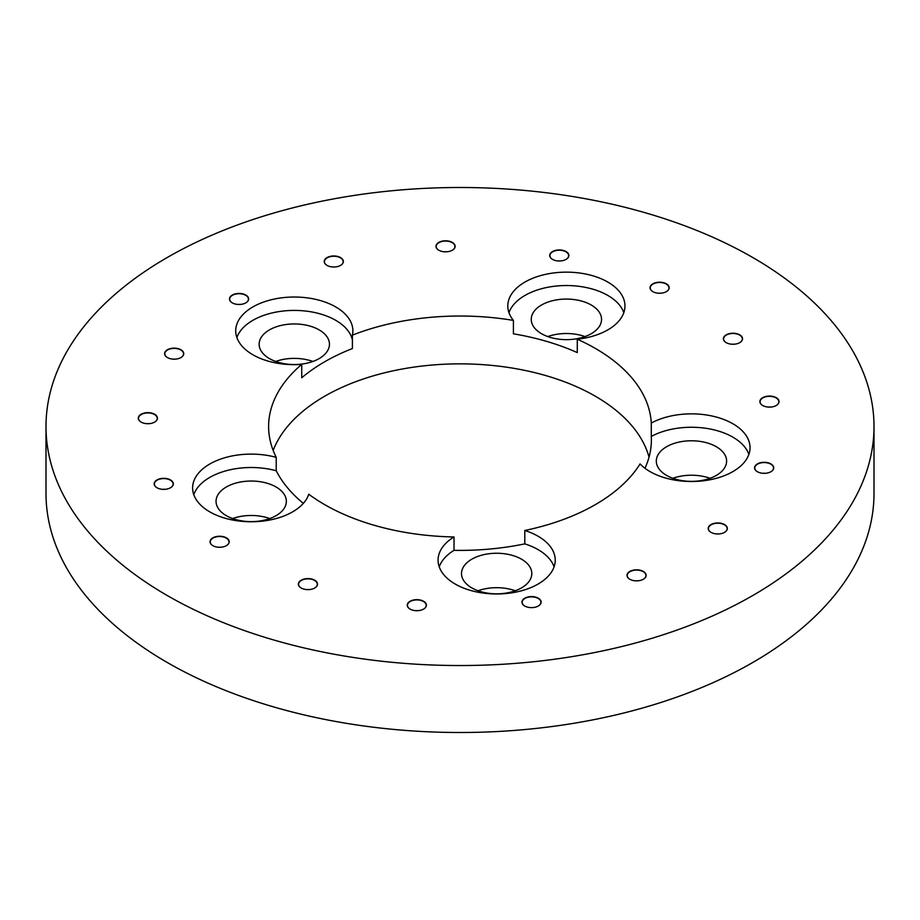 <?xml version="1.0" encoding="UTF-8"?>
<svg xmlns="http://www.w3.org/2000/svg" width="920" height="920" viewBox="0 0 920 920"><rect width="100%" height="100%" fill="white"/><g stroke="black" fill="none" stroke-linecap="round" stroke-linejoin="round"><path stroke-width="1.38" d="M172.937 359.133A9.373 5.416 180 0 1 175.409 359.133M167.474 357.592A9.373 5.416 180 0 1 164.795 353.809A9.373 5.416 180 0 1 170.579 348.806A9.373 5.416 180 0 1 180.803 349.979A9.373 5.416 180 0 1 183.54 353.809A9.373 5.416 180 0 1 180.872 357.592M167.405 357.558L167.405 357.558A9.568 5.52 180 0 1 167.405 349.749A9.568 5.52 180 0 1 180.941 349.749A9.568 5.52 180 0 1 180.941 357.558A9.568 5.52 180 0 1 167.405 357.558M146.648 423.66A9.373 5.416 180 0 1 149.12 423.66M141.185 422.13A9.373 5.416 180 0 1 138.506 418.347A9.373 5.416 180 0 1 144.29 413.344A9.373 5.416 180 0 1 154.514 414.517A9.373 5.416 180 0 1 157.251 418.347A9.373 5.416 180 0 1 154.571 422.13M141.116 422.096L141.116 422.096A9.568 5.52 180 0 1 141.116 414.276A9.568 5.52 180 0 1 154.652 414.276A9.568 5.52 180 0 1 154.652 422.096A9.568 5.52 180 0 1 141.116 422.096M162.506 489.325A9.373 5.416 180 0 1 164.979 489.325M157.044 487.784A9.373 5.416 180 0 1 154.376 484A9.373 5.416 180 0 1 160.161 478.998A9.373 5.416 180 0 1 170.373 480.171A9.373 5.416 180 0 1 173.121 484A9.373 5.416 180 0 1 170.441 487.784M156.975 487.749L156.975 487.749A9.568 5.52 180 0 1 156.975 479.941A9.568 5.52 180 0 1 170.511 479.941A9.568 5.52 180 0 1 170.511 487.749A9.568 5.52 180 0 1 156.975 487.749M218.385 547.239A9.373 5.416 180 0 1 220.857 547.239M212.922 545.709A9.373 5.416 180 0 1 210.243 541.914A9.373 5.416 180 0 1 216.027 536.923A9.373 5.416 180 0 1 226.251 538.096A9.373 5.416 180 0 1 228.988 541.914A9.373 5.416 180 0 1 226.32 545.709M212.853 545.663L212.853 545.663A9.568 5.52 180 0 1 212.853 537.855A9.568 5.52 180 0 1 226.389 537.855A9.568 5.52 180 0 1 226.389 545.663A9.568 5.52 180 0 1 212.853 545.663M306.716 589.594A9.373 5.416 180 0 1 309.2 589.594M301.266 588.053A9.373 5.416 180 0 1 298.586 584.269A9.373 5.416 180 0 1 304.37 579.266A9.373 5.416 180 0 1 314.582 580.439A9.373 5.416 180 0 1 317.331 584.269A9.373 5.416 180 0 1 314.651 588.053M301.197 588.018L301.197 588.018A9.568 5.52 180 0 1 301.197 580.209A9.568 5.52 180 0 1 314.721 580.209A9.568 5.52 180 0 1 314.721 588.018A9.568 5.52 180 0 1 301.197 588.018M415.598 610.661A9.373 5.416 180 0 1 418.071 610.661M410.136 609.12A9.373 5.416 180 0 1 407.456 605.337A9.373 5.416 180 0 1 413.241 600.334A9.373 5.416 180 0 1 423.464 601.507A9.373 5.416 180 0 1 426.202 605.337A9.373 5.416 180 0 1 423.534 609.12M410.067 609.086L410.067 609.086A9.568 5.52 180 0 1 410.067 601.278A9.568 5.52 180 0 1 423.603 601.278A9.568 5.52 180 0 1 423.603 609.086A9.568 5.52 180 0 1 410.067 609.086M530.299 607.591A9.373 5.416 180 0 1 532.772 607.591M524.837 606.061A9.373 5.416 180 0 1 522.158 602.278A9.373 5.416 180 0 1 527.953 597.275A9.373 5.416 180 0 1 538.165 598.448A9.373 5.416 180 0 1 540.914 602.278A9.373 5.416 180 0 1 538.234 606.061M524.768 606.027L524.768 606.027A9.568 5.52 180 0 1 524.768 598.207A9.568 5.52 180 0 1 538.303 598.207A9.568 5.52 180 0 1 538.303 606.027A9.568 5.52 180 0 1 524.768 606.027M635.341 580.819A9.373 5.416 180 0 1 637.813 580.819M629.878 579.289A9.373 5.416 180 0 1 627.21 575.495A9.373 5.416 180 0 1 632.994 570.503A9.373 5.416 180 0 1 643.206 571.676A9.373 5.416 180 0 1 645.955 575.495A9.373 5.416 180 0 1 643.275 579.289M629.809 579.243L629.809 579.243A9.568 5.52 180 0 1 629.809 571.435A9.568 5.52 180 0 1 643.344 571.435A9.568 5.52 180 0 1 643.344 579.243A9.568 5.52 180 0 1 629.809 579.243M716.53 533.945A9.373 5.416 180 0 1 719.014 533.945M711.079 532.404A9.373 5.416 180 0 1 708.4 528.62A9.373 5.416 180 0 1 714.184 523.618A9.373 5.416 180 0 1 724.396 524.791A9.373 5.416 180 0 1 727.145 528.62A9.373 5.416 180 0 1 724.466 532.404M711.01 532.37L711.01 532.37A9.568 5.52 180 0 1 711.01 524.561A9.568 5.52 180 0 1 724.534 524.561A9.568 5.52 180 0 1 724.534 532.37A9.568 5.52 180 0 1 711.01 532.37M762.91 473.294A9.373 5.416 180 0 1 765.394 473.294M757.459 471.764A9.373 5.416 180 0 1 754.779 467.981A9.373 5.416 180 0 1 760.564 462.978A9.373 5.416 180 0 1 770.776 464.151A9.373 5.416 180 0 1 773.524 467.981A9.373 5.416 180 0 1 770.845 471.764M757.39 471.718L757.39 471.718A9.568 5.52 180 0 1 757.39 463.91A9.568 5.52 180 0 1 770.914 463.91A9.568 5.52 180 0 1 770.925 471.718A9.568 5.52 180 0 1 757.39 471.718M768.223 407.077A9.373 5.416 180 0 1 770.695 407.077M762.76 405.536A9.373 5.416 180 0 1 760.081 401.752A9.373 5.416 180 0 1 765.865 396.75A9.373 5.416 180 0 1 776.089 397.923A9.373 5.416 180 0 1 778.826 401.752A9.373 5.416 180 0 1 776.158 405.536M762.692 405.501L762.692 405.501A9.568 5.52 180 0 1 762.692 397.681A9.568 5.52 180 0 1 776.227 397.681A9.568 5.52 180 0 1 776.227 405.501A9.568 5.52 180 0 1 762.692 405.501M731.733 344.218A9.373 5.416 180 0 1 734.206 344.218M726.271 342.677A9.373 5.416 180 0 1 723.591 338.893A9.373 5.416 180 0 1 729.376 333.891A9.373 5.416 180 0 1 739.599 335.064A9.373 5.416 180 0 1 742.336 338.893A9.373 5.416 180 0 1 739.657 342.677M726.202 342.642L726.202 342.642A9.568 5.52 180 0 1 726.202 334.834A9.568 5.52 180 0 1 739.737 334.834A9.568 5.52 180 0 1 739.737 342.642A9.568 5.52 180 0 1 726.202 342.642M658.375 293.215A9.373 5.416 180 0 1 660.847 293.215M652.912 291.674A9.373 5.416 180 0 1 650.233 287.891A9.373 5.416 180 0 1 656.018 282.888A9.373 5.416 180 0 1 666.241 284.061A9.373 5.416 180 0 1 668.978 287.891A9.373 5.416 180 0 1 666.31 291.674M652.844 291.64L652.844 291.64A9.568 5.52 180 0 1 652.844 283.832A9.568 5.52 180 0 1 666.379 283.832A9.568 5.52 180 0 1 666.379 291.64A9.568 5.52 180 0 1 652.844 291.64M558.06 260.958A9.373 5.416 180 0 1 560.533 260.958M552.598 259.417A9.373 5.416 180 0 1 549.918 255.633A9.373 5.416 180 0 1 555.703 250.631A9.373 5.416 180 0 1 565.926 251.804A9.373 5.416 180 0 1 568.663 255.633A9.373 5.416 180 0 1 565.995 259.417M552.529 259.382L552.529 259.382A9.568 5.52 180 0 1 552.529 251.562A9.568 5.52 180 0 1 566.064 251.562A9.568 5.52 180 0 1 566.064 259.382A9.568 5.52 180 0 1 552.529 259.382M444.337 251.792A9.373 5.416 180 0 1 446.809 251.792M438.874 250.263A9.373 5.416 180 0 1 436.195 246.48A9.373 5.416 180 0 1 441.979 241.477A9.373 5.416 180 0 1 452.203 242.65A9.373 5.416 180 0 1 454.94 246.48A9.373 5.416 180 0 1 452.272 250.263M438.805 250.217L438.805 250.217A9.568 5.52 180 0 1 438.805 242.408A9.568 5.52 180 0 1 452.341 242.408A9.568 5.52 180 0 1 452.341 250.217A9.568 5.52 180 0 1 438.805 250.217M332.557 266.972A9.373 5.416 180 0 1 335.029 266.972M327.094 265.443A9.373 5.416 180 0 1 324.415 261.648A9.373 5.416 180 0 1 330.211 256.657A9.373 5.416 180 0 1 340.423 257.83A9.373 5.416 180 0 1 343.171 261.648A9.373 5.416 180 0 1 340.492 265.443M327.025 265.397L327.025 265.397A9.568 5.52 180 0 1 327.025 257.589A9.568 5.52 180 0 1 340.561 257.589A9.568 5.52 180 0 1 340.561 265.397A9.568 5.52 180 0 1 327.025 265.397M237.82 304.44A9.373 5.416 180 0 1 240.304 304.44M232.369 302.91A9.373 5.416 180 0 1 229.689 299.115A9.373 5.416 180 0 1 235.474 294.124A9.373 5.416 180 0 1 245.686 295.297A9.373 5.416 180 0 1 248.434 299.115A9.373 5.416 180 0 1 245.755 302.91M232.3 302.864L232.3 302.864A9.568 5.52 180 0 1 232.3 295.055A9.568 5.52 180 0 1 245.824 295.055A9.568 5.52 180 0 1 245.824 302.864A9.568 5.52 180 0 1 232.3 302.864M554.082 566.846A58.581 33.822 0 0 0 538.085 549.62A58.581 33.822 0 0 0 524.803 543.87L524.803 530.483A58.581 33.822 180 0 1 538.085 536.233A58.581 33.822 180 0 1 555.243 560.142A58.581 33.822 180 0 1 519.075 591.399A58.581 33.822 180 0 1 455.227 584.062A58.581 33.822 180 0 1 438.069 560.142A58.581 33.822 180 0 1 454.02 536.958A191.383 110.492 180 0 1 324.679 504.643A191.383 110.492 180 0 1 308.763 494.224A58.581 33.822 180 0 1 268.467 520.26A58.581 33.822 180 0 1 209.771 511.853A58.581 33.822 180 0 1 192.613 487.933A58.581 33.822 180 0 1 276.23 457.355L276.23 470.752A191.383 110.492 0 0 0 303.335 503.366M276.058 486.979A35.155 20.297 0 0 0 237.751 482.586A35.155 20.297 0 0 0 216.05 501.331A35.155 20.297 0 0 0 226.343 515.683A35.155 20.297 0 0 0 264.649 520.076A35.155 20.297 0 0 0 286.35 501.331A35.155 20.297 0 0 0 276.058 486.979M269.801 518.558A35.155 20.297 0 0 0 232.599 518.558M521.514 559.188A35.155 20.297 0 0 0 483.207 554.794A35.155 20.297 0 0 0 461.506 573.539A35.155 20.297 0 0 0 471.799 587.891A35.155 20.297 0 0 0 510.105 592.284A35.155 20.297 0 0 0 531.806 573.539A35.155 20.297 0 0 0 521.514 559.188M515.257 590.755A35.155 20.297 0 0 0 478.055 590.755M748.88 454.376A58.581 33.822 0 0 0 732.883 437.161A58.581 33.822 0 0 0 651.279 436.459L651.279 423.062A58.581 33.822 180 0 1 732.883 423.763A58.581 33.822 180 0 1 750.041 447.683A58.581 33.822 180 0 1 713.874 478.929A58.581 33.822 180 0 1 650.026 471.592A58.581 33.822 180 0 1 640.067 463.933A191.383 110.492 180 0 1 524.803 530.483M716.312 446.729A35.155 20.297 0 0 0 678.005 442.324A35.155 20.297 0 0 0 656.305 461.069A35.155 20.297 0 0 0 666.597 475.421A35.155 20.297 0 0 0 704.904 479.826A35.155 20.297 0 0 0 726.605 461.069A35.155 20.297 0 0 0 716.312 446.729M710.056 478.296A35.155 20.297 0 0 0 672.853 478.296M591.238 305.014A35.155 20.297 0 0 0 552.931 300.61A35.155 20.297 0 0 0 531.242 319.366A35.155 20.297 0 0 0 541.535 333.707A35.155 20.297 0 0 0 579.841 338.111A35.155 20.297 0 0 0 601.542 319.366A35.155 20.297 0 0 0 591.238 305.014M584.982 336.582A35.155 20.297 0 0 0 547.791 336.582M252.873 354.763A58.581 33.822 180 0 1 235.715 330.843A58.581 33.822 180 0 1 271.883 299.598A58.581 33.822 180 0 1 335.719 306.935A58.581 33.822 180 0 1 352.877 330.843A58.581 33.822 180 0 1 352.406 335.144L352.406 348.53A191.383 110.492 0 0 0 301.725 377.786L301.725 364.4A58.581 33.822 180 0 1 252.873 354.763M352.406 339.952A58.581 33.822 0 0 0 335.719 320.321A58.581 33.822 0 0 0 277.368 311.857A58.581 33.822 0 0 0 236.877 337.548M319.148 329.889A35.155 20.297 0 0 0 280.841 325.496A35.155 20.297 0 0 0 259.141 344.241A35.155 20.297 0 0 0 269.445 358.593A35.155 20.297 0 0 0 307.751 362.986A35.155 20.297 0 0 0 329.452 344.241A35.155 20.297 0 0 0 319.148 329.889M312.892 361.456A35.155 20.297 0 0 0 275.701 361.456M752.744 257.508A414 239.016 180 0 1 874 426.512A414 239.016 180 0 1 618.435 647.346A414 239.016 180 0 1 167.256 595.528A414 239.016 180 0 1 46 426.512A414 239.016 180 0 1 301.565 205.689A414 239.016 180 0 1 752.744 257.508M874 426.512L874 493.488A414 239.016 180 0 1 618.435 714.311A414 239.016 180 0 1 167.256 662.492A414 239.016 180 0 1 46 493.488L46 426.512M276.23 457.355A191.383 110.492 180 0 1 268.617 426.512A191.383 110.492 180 0 1 301.725 364.4M352.406 335.144A191.383 110.492 180 0 1 513.417 320.413A58.581 33.822 180 0 1 507.805 305.969A58.581 33.822 180 0 1 566.386 272.147A58.581 33.822 180 0 1 624.967 305.969A58.581 33.822 180 0 1 577.277 339.204L577.277 352.59A191.383 110.492 0 0 0 513.417 333.81L513.417 320.413M577.277 339.204A191.383 110.492 180 0 1 595.32 348.392A191.383 110.492 180 0 1 651.279 423.062M273.159 450.432A191.383 110.492 180 0 1 406.444 368.276A191.383 110.492 180 0 1 595.32 396.221A191.383 110.492 180 0 1 649.037 457.125M644.966 468.268A191.383 110.492 0 0 0 651.383 439.909A191.383 110.492 0 0 0 651.279 436.459M454.02 536.958L454.02 550.344A191.383 110.492 0 0 0 524.803 543.87M623.817 312.662A58.581 33.822 0 0 0 566.386 285.533A58.581 33.822 0 0 0 508.967 312.662M454.02 550.344A58.581 33.822 0 0 0 439.231 566.846M276.23 470.752A58.581 33.822 0 0 0 193.775 494.638"/></g></svg>

